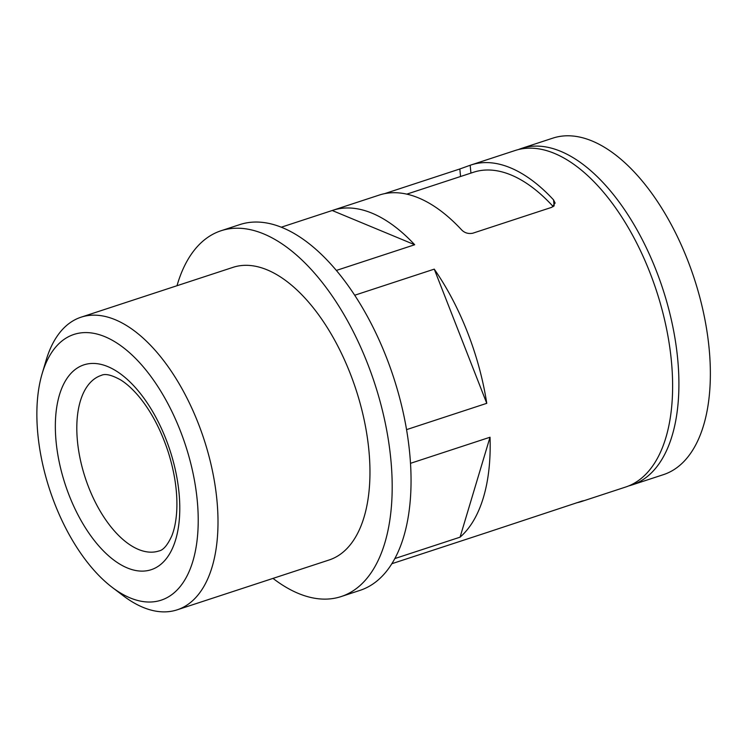 <?xml version="1.0" encoding="UTF-8"?>
<svg xmlns="http://www.w3.org/2000/svg" width="746" height="746" viewBox="0 0 746 746"><rect width="100%" height="100%" fill="white"/><g stroke="black" fill="none" stroke-linecap="round" stroke-linejoin="round"><path stroke-width="1.12" d="M281.382 227.176L332.222 210.503A177.11 90.49 71.8 0 1 332.8 210.307L379.341 195.042A177.11 90.49 71.8 0 1 461.727 230.001C464.721 232.966 468.395 234.039 472.74 233.228L551.984 207.239L555.108 203.043L553.551 199.881A177.11 90.49 -108.2 0 0 471.174 164.922A177.11 90.49 -108.2 0 0 470.176 165.258L459.834 168.978L460.562 176.504M553.262 206.642A169.407 86.555 -108.2 0 0 473.57 172.233L406.822 194.128M576.322 502.879A177.11 90.49 -108.2 0 0 581.572 501.498A177.11 90.49 -108.2 0 0 582.561 501.153L583.764 500.641M582.542 500.892L490.737 531.273A177.11 90.49 71.8 0 1 489.74 531.618L443.199 546.883A177.11 90.49 71.8 0 1 442.611 547.07M471.174 164.922L515.206 150.478A177.11 90.49 71.8 0 1 656.387 290.567A177.11 90.49 71.8 0 1 625.596 487.054L581.572 501.498M332.8 210.307A177.11 90.49 71.8 0 1 414.701 244.744L336.418 270.416M354.751 295.22L434.256 269.138A177.11 90.49 71.8 0 1 486.765 403.325L406.533 429.64M410.468 463.331L490.029 437.231A177.11 90.49 71.8 0 1 460.058 537.176L394.765 558.586M391.771 563.743L443.777 546.687A177.11 90.49 71.8 0 1 443.199 546.883M384.591 193.652L459.834 168.978M490.029 437.231L460.058 537.176M434.256 269.138L486.765 403.325M332.222 210.503L414.701 244.744M518.386 149.564A177.11 90.49 71.8 0 1 521.491 148.417L552.945 138.103A177.11 90.49 71.8 0 1 694.125 278.183A177.11 90.49 71.8 0 1 663.334 474.68L631.89 484.993A177.11 90.49 71.8 0 1 628.701 485.907M521.491 148.417A177.11 90.49 71.8 0 1 662.672 288.506A177.11 90.49 71.8 0 1 631.89 484.993M176.998 285.718A192.505 98.36 71.8 0 1 221.077 230.738L239.951 224.555A192.505 98.36 71.8 0 1 393.403 376.823A192.505 98.36 71.8 0 1 359.936 590.394L341.071 596.586A192.505 98.36 71.8 0 1 272.999 578.392M221.077 230.738A192.505 98.36 71.8 0 1 374.539 383.006A192.505 98.36 71.8 0 1 341.071 596.586M42.14 373.681L46.075 360.402A154.012 78.684 71.8 0 1 81.118 317.171L233.078 267.329A154.012 78.684 71.8 0 1 355.842 389.142A154.012 78.684 71.8 0 1 329.07 560.004L177.11 609.846A154.012 78.684 71.8 0 1 123.276 595.765L112.236 587.391A139.838 71.448 71.8 0 1 37.85 434.209A139.838 71.448 71.8 0 1 42.14 373.681A139.838 71.448 71.8 0 1 138.625 361.614A139.838 71.448 71.8 0 1 197.121 539.973A139.838 71.448 71.8 0 1 112.236 587.391M81.118 317.171A154.012 78.684 71.8 0 1 203.882 438.984A154.012 78.684 71.8 0 1 177.11 609.846M470.176 165.258L470.931 173.1M553.551 199.881L554.138 205.905M56.109 441.791A107.806 55.083 71.8 0 1 139.866 392.862A107.806 55.083 71.8 0 1 156.66 567.249A107.806 55.083 71.8 0 1 56.109 441.791M77.463 441.306A92.401 47.212 71.8 0 1 101.325 375.369C105.261 373.42 111.704 374.94 120.666 379.928C126.484 383.528 132.49 388.964 138.7 396.257C150.953 410.999 160.754 429.444 168.092 451.619C174.89 473.113 177.753 493.125 176.69 511.653C176.019 521.454 174.368 529.585 171.739 536.029C167.486 545.233 163.215 550.212 158.917 550.977A92.401 47.212 71.8 0 1 77.463 441.306"/></g></svg>
